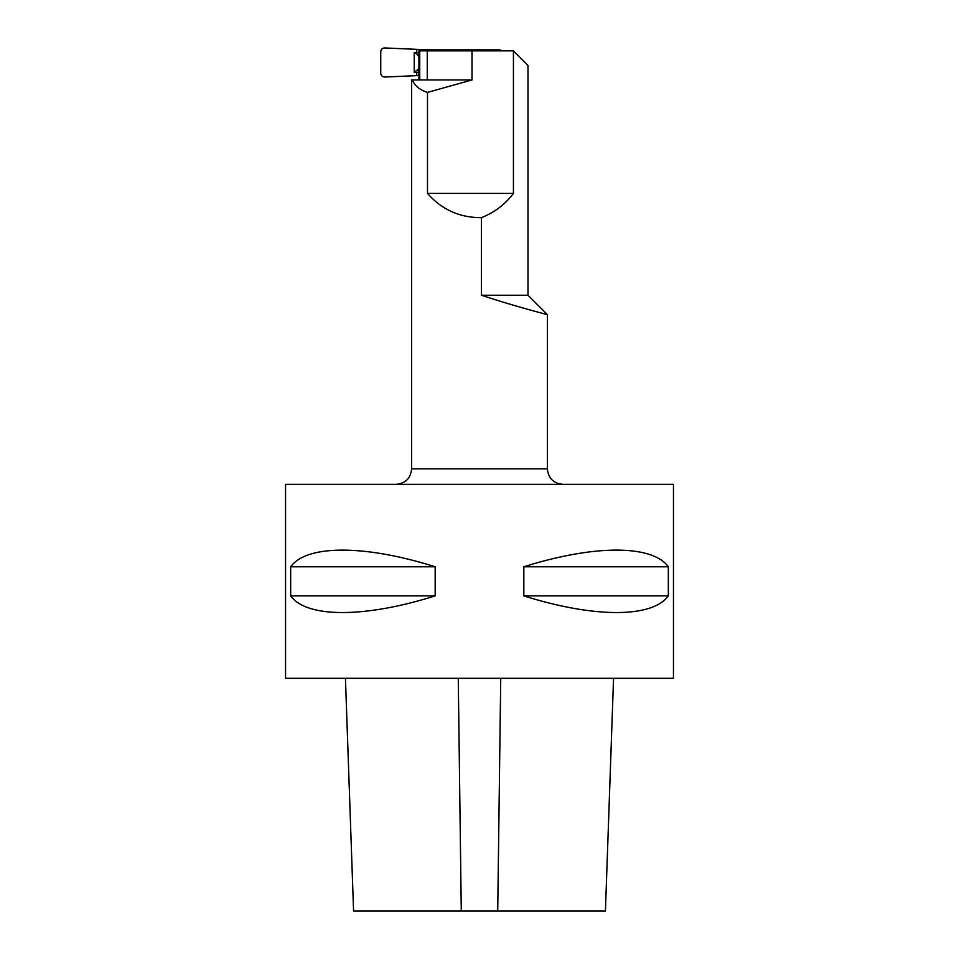 <?xml version="1.0" encoding="UTF-8"?>
<svg xmlns="http://www.w3.org/2000/svg" width="959" height="959" viewBox="0 0 959 959"><rect width="100%" height="100%" fill="white"/><g stroke="black" fill="none" stroke-linecap="round" stroke-linejoin="round"><path stroke-width="1.44" d="M673.458 678.301L285.542 678.301L285.542 484.343L673.458 484.343L673.458 678.301M435.17 566.781L435.17 595.875C364.804 618.087 306.628 618.087 290.673 595.875L290.673 566.781C306.628 544.568 364.804 544.568 435.17 566.781L290.673 566.781M435.17 595.875L290.673 595.875M668.327 566.781L668.327 595.875C652.372 618.087 594.196 618.087 523.83 595.875L523.83 566.781C594.196 544.568 652.372 544.568 668.327 566.781L523.83 566.781M668.327 595.875L523.83 595.875M547.385 468.831L411.615 468.831L411.615 79.945L427.258 79.945L427.258 50.851L513.437 50.851L527.989 65.404L527.989 295.24L547.385 314.636L547.385 468.831C548.308 478.253 553.475 483.432 562.897 484.343M513.437 50.851L513.437 193.418C505.033 204.471 494.364 212.538 481.442 217.633L481.442 295.24C515.786 306.652 548.176 314.792 547.385 314.636C547.925 314.732 515.942 306.688 481.442 295.24L527.989 295.24M481.442 217.633C459.781 217.741 441.811 209.673 427.498 193.418L427.498 92.4C419.503 89.774 414.492 85.615 412.454 79.945M427.258 50.851L418.927 50.851L418.927 79.945M513.437 193.418L427.498 193.418M427.498 92.4L472.008 79.945L472.008 50.851M472.008 79.945L427.258 79.945M418.927 52.517L414.228 52.481L414.228 72.5L416.745 72.572L416.745 75.641L418.927 75.545L384.799 77.032C382.353 76.9 380.999 75.617 380.747 73.196L380.747 51.786C381.011 49.365 382.365 48.082 384.799 47.95L428.985 49.88L499.255 49.88L501.425 50.851M501.497 50.851A2.913 2.913 90 0 0 499.327 49.88L499.255 49.88M418.927 67.873L418.927 68.868M418.927 57.108L417.081 54.195L418.927 54.195M414.228 72.5L418.556 68.868M416.745 52.421L416.745 49.341L429.069 49.88M416.745 72.572L418.927 72.476M414.228 52.481L417.081 54.195M613.556 678.301L605.429 911.05L353.571 911.05L345.444 678.301M419.742 50.851L419.742 79.945M425.4 49.724L425.4 50.851M418.927 70.798L417.081 70.798M421.277 50.851L421.277 49.544M458.258 678.301L461.279 911.05M500.742 678.301L497.721 911.05M411.615 468.831C410.692 478.253 405.525 483.432 396.103 484.343"/></g></svg>
